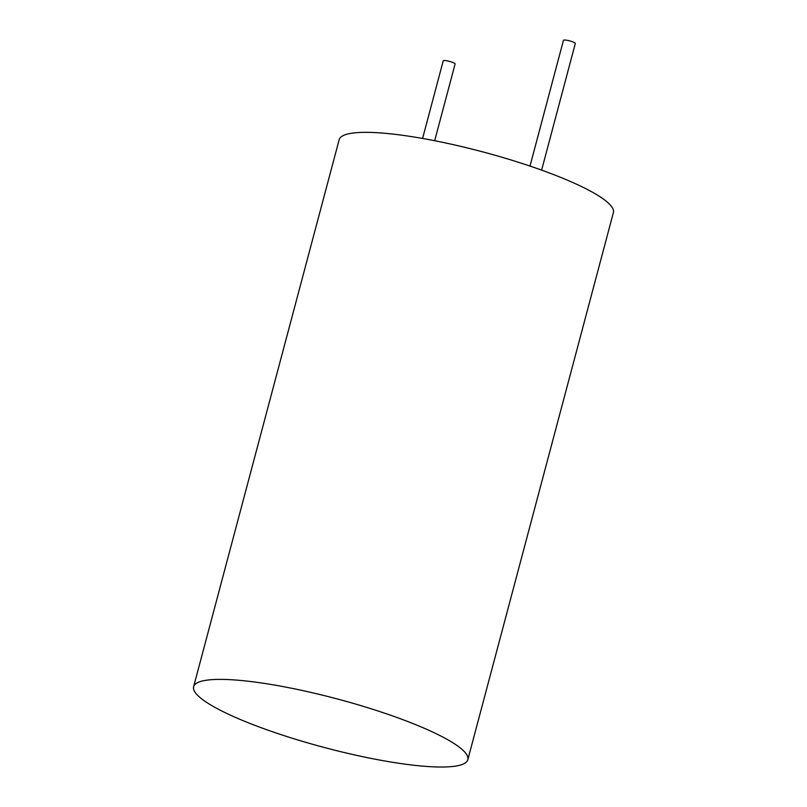 <?xml version="1.0" encoding="UTF-8"?>
<svg xmlns="http://www.w3.org/2000/svg" width="807" height="807" viewBox="0 0 807 807"><rect width="100%" height="100%" fill="white"/><g stroke="black" fill="none" stroke-linecap="round" stroke-linejoin="round"><path stroke-width="1.21" d="M196.827 694.484A141.871 25.128 -165.1 0 0 342.693 752.154A141.871 25.128 -165.1 0 0 467.828 759.69A141.871 25.128 -165.1 0 0 337.185 698.923A141.871 25.128 -165.1 0 0 193.619 686.727A141.871 25.128 -165.1 0 0 196.827 694.484M467.828 759.69L613.381 212.645A141.871 25.128 -165.1 0 0 482.737 151.877A141.871 25.128 -165.1 0 0 339.172 139.682L193.619 686.727M541.618 170.126L575.3 43.507A6.133 1.089 -165.1 0 0 569.651 40.875A6.133 1.089 -165.1 0 0 563.447 40.35L529.997 166.081M434.68 140.711L455.098 63.975A6.133 1.089 -165.1 0 0 449.449 61.352A6.133 1.089 -165.1 0 0 443.235 60.828L422.586 138.451"/></g></svg>
